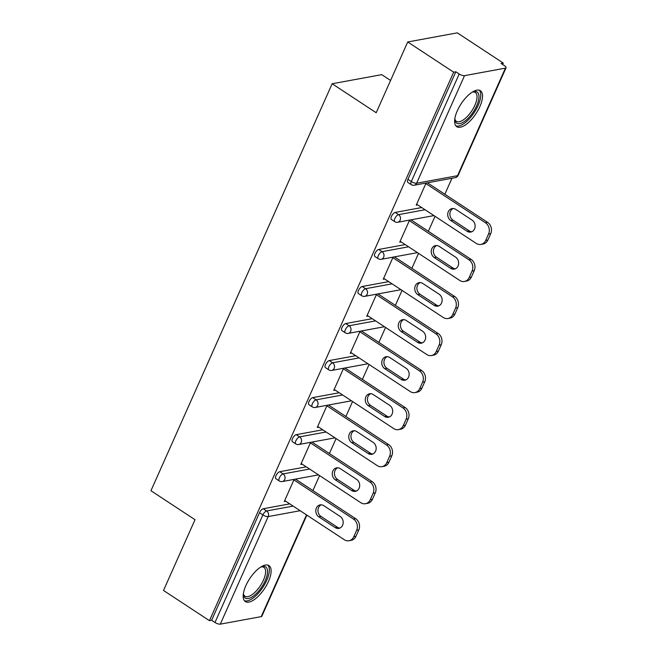 <?xml version="1.0" encoding="UTF-8"?>
<svg xmlns="http://www.w3.org/2000/svg" width="657" height="657" viewBox="0 0 657 657"><rect width="100%" height="100%" fill="white"/><g stroke="black" fill="none" stroke-linecap="round" stroke-linejoin="round"><path stroke-width="0.99" d="M268.426 581.511A21.517 8.911 123.3 0 0 268.968 565.603A21.517 8.911 123.3 0 0 245.866 585.658A21.517 8.911 123.3 0 0 245.324 601.566A21.517 8.911 123.3 0 0 268.426 581.511M479.856 106.623A21.517 8.911 123.3 0 0 480.398 90.715A21.517 8.911 123.3 0 0 457.305 110.77A21.517 8.911 123.3 0 0 456.755 126.678A21.517 8.911 123.3 0 0 479.856 106.623M390.578 80.45L381.733 74.643L332.138 83.759L150.946 490.738L195.006 519.703L163.503 590.462L209.46 620.668L453.667 72.18L407.71 41.974L457.305 32.85L503.254 63.064L501.086 63.458L504.445 65.667A4.139 1.388 24 0 1 506.054 67.745L458.167 175.312A4.139 1.388 24 0 1 457.535 175.698L505.422 68.131A4.139 1.388 24 0 0 506.054 67.745M312.913 490.574L319.581 475.602M329.412 453.535L336.072 438.564M345.902 416.489L352.563 401.517M362.393 379.45L369.062 364.479M378.884 342.412L385.552 327.441M395.374 305.365L402.043 290.394M411.865 268.327L418.534 253.356M428.356 231.289L435.024 216.317M444.846 194.242L451.959 178.277M502.63 64.468L503.254 63.064M464.507 75.662L416.62 183.221A4.139 1.388 24 0 1 411.298 181.554A4.139 1.716 123.3 0 0 411.2 184.609L407.841 182.4A4.139 1.716 -56.7 0 1 407.94 179.345L411.298 181.554L459.194 73.986A4.139 1.388 24 0 0 464.507 75.662L505.422 68.131M407.94 179.345L455.835 71.777L453.667 72.18M459.194 73.986L455.835 71.777M306.868 515.129L261.856 616.241A4.139 1.388 -156 0 1 261.223 616.627L220.3 624.15A4.139 1.388 -156 0 1 214.987 622.483L211.628 620.274L209.46 620.668M332.138 83.759L376.206 112.725L407.71 41.974M426.073 183.04L416.218 205.181L417.68 204.91M428.011 183.172L428.249 182.638M211.628 620.274L259.515 512.715A4.139 1.716 -56.7 0 1 263.276 508.748L289.762 503.878M279.767 471.71L283.118 473.919A4.139 1.716 -56.7 0 0 279.365 477.877A4.139 1.716 123.3 0 0 279.266 480.94L275.907 478.731A4.139 1.716 -56.7 0 1 276.006 475.668A4.139 1.716 -56.7 0 1 279.767 471.71L306.252 466.84M296.258 434.671L299.617 436.872A4.139 1.716 -56.7 0 0 295.855 440.839A4.139 1.716 123.3 0 0 295.757 443.894L292.398 441.685A4.139 1.716 -56.7 0 1 292.505 438.63A4.139 1.716 -56.7 0 1 296.258 434.671L322.743 429.801M312.748 397.625L316.107 399.834A4.139 1.716 -56.7 0 0 312.354 403.792A4.139 1.716 123.3 0 0 312.247 406.855L308.889 404.646A4.139 1.716 -56.7 0 1 308.995 401.591A4.139 1.716 -56.7 0 1 312.748 397.625L339.234 392.755M329.239 360.586L332.598 362.795A4.139 1.716 -56.7 0 0 328.845 366.754A4.139 1.716 123.3 0 0 328.738 369.817L325.379 367.608A4.139 1.716 -56.7 0 1 325.486 364.545A4.139 1.716 -56.7 0 1 329.239 360.586L355.733 355.716M345.73 323.548L349.089 325.757A4.139 1.716 -56.7 0 0 345.336 329.715A4.139 1.716 123.3 0 0 345.229 332.771L341.87 330.57A4.139 1.716 -56.7 0 1 341.977 327.506A4.139 1.716 -56.7 0 1 345.73 323.548L372.223 318.678M362.221 286.501L365.579 288.71A4.139 1.716 -56.7 0 0 361.826 292.669A4.139 1.716 123.3 0 0 361.72 295.732L358.361 293.523A4.139 1.716 -56.7 0 1 358.467 290.468A4.139 1.716 -56.7 0 1 362.221 286.501L388.714 281.631M378.711 249.463L382.07 251.672A4.139 1.716 -56.7 0 0 378.317 255.63A4.139 1.716 123.3 0 0 378.21 258.694L374.851 256.485A4.139 1.716 -56.7 0 1 374.958 253.421A4.139 1.716 -56.7 0 1 378.711 249.463L405.205 244.593M395.202 212.425L398.561 214.634A4.139 1.716 -56.7 0 0 394.808 218.592A4.139 1.716 123.3 0 0 394.701 221.647L391.35 219.446A4.139 1.716 -56.7 0 1 391.449 216.383A4.139 1.716 -56.7 0 1 395.202 212.425L421.695 207.555M409.582 220.079L399.727 242.219L401.189 241.948M411.52 220.218L411.75 219.684M393.091 257.125L383.236 279.258L384.698 278.995M395.021 257.257L395.259 256.723M376.601 294.164L366.746 316.304L368.207 316.033M378.531 294.295L378.769 293.761M360.11 331.202L350.255 353.343L351.709 353.072M362.04 331.342L362.278 330.808M343.619 368.248L333.764 390.381L335.218 390.118M345.549 368.38L345.787 367.846M327.129 405.287L317.265 427.428L318.727 427.157M329.058 405.418L329.297 404.884M310.638 442.325L300.775 464.466L302.236 464.195M312.568 442.457L312.806 441.931M294.147 479.372L284.284 501.505L285.746 501.242M296.077 479.503L296.315 478.969M488.562 234.007L485.704 240.421L487.872 240.019L490.73 233.613L488.562 234.007A8.278 7.005 -100.4 0 0 485.433 222.748L425.843 183.574M485.704 240.421A8.278 7.005 -100.4 0 1 480.908 244.42A8.278 7.005 -100.4 0 1 476.235 243.402L416.645 204.228M455.728 209.361A6.48 5.486 -100.4 0 0 452.065 208.565A6.48 5.486 -100.4 0 0 447.762 213.747A6.48 5.486 -100.4 0 0 450.759 220.514L467.127 231.28A6.48 5.486 -100.4 0 0 470.782 232.077A6.48 5.486 -100.4 0 0 475.085 226.887A6.48 5.486 -100.4 0 0 472.096 220.12L455.728 209.361M485.433 222.748L487.601 222.353L427.428 182.794M487.601 222.353A8.278 7.005 79.6 0 1 490.73 233.613M487.872 240.019A8.278 7.005 79.6 0 1 483.076 244.026L480.908 244.42M453.174 208.491A6.48 5.486 -100.4 0 0 449.889 213.993A6.48 5.486 -100.4 0 0 452.928 220.12L469.295 230.878A6.48 5.486 -100.4 0 0 471.841 231.74M472.063 271.054L469.213 277.459L471.381 277.065L474.231 270.651L472.063 271.054A8.278 7.005 -100.4 0 0 468.942 259.786L409.344 220.612M469.213 277.459A8.278 7.005 -100.4 0 1 464.417 281.467A8.278 7.005 -100.4 0 1 459.744 280.449L400.154 241.267M439.237 246.4A6.48 5.486 -100.4 0 0 435.575 245.603A6.48 5.486 -100.4 0 0 431.271 250.785A6.48 5.486 -100.4 0 0 434.269 257.56L450.636 268.319A6.48 5.486 -100.4 0 0 454.291 269.115A6.48 5.486 -100.4 0 0 458.594 263.933A6.48 5.486 -100.4 0 0 455.605 257.158L439.237 246.4M468.942 259.786L471.11 259.392L410.937 219.832M471.11 259.392A8.278 7.005 79.6 0 1 474.231 270.651M471.381 277.065A8.278 7.005 79.6 0 1 466.585 281.065L464.417 281.467M436.683 245.529A6.48 5.486 -100.4 0 0 433.398 251.031A6.48 5.486 -100.4 0 0 436.437 257.158L452.804 267.916A6.48 5.486 -100.4 0 0 455.35 268.787M455.572 308.092L452.722 314.506L454.89 314.103L457.74 307.69L455.572 308.092A8.278 7.005 -100.4 0 0 452.451 296.833L392.853 257.651M452.722 314.506A8.278 7.005 -100.4 0 1 447.918 318.505A8.278 7.005 -100.4 0 1 443.253 317.487L383.655 278.313M422.738 283.438A6.48 5.486 -100.4 0 0 419.084 282.641A6.48 5.486 -100.4 0 0 414.781 287.823A6.48 5.486 -100.4 0 0 417.77 294.599L434.137 305.357A6.48 5.486 -100.4 0 0 437.8 306.154A6.48 5.486 -100.4 0 0 442.104 300.972A6.48 5.486 -100.4 0 0 439.106 294.196L422.738 283.438M452.451 296.833L454.619 296.43L394.446 256.871M454.619 296.43A8.278 7.005 79.6 0 1 457.74 307.69M454.89 314.103A8.278 7.005 79.6 0 1 450.094 318.103L447.918 318.505M420.193 282.576A6.48 5.486 -100.4 0 0 416.908 288.078A6.48 5.486 -100.4 0 0 419.946 294.205L436.314 304.963A6.48 5.486 -100.4 0 0 438.86 305.825M439.081 345.13L436.232 351.544L438.4 351.142L441.249 344.736L439.081 345.13A8.278 7.005 -100.4 0 0 435.961 333.871L376.362 294.697M436.232 351.544A8.278 7.005 -100.4 0 1 431.427 355.544A8.278 7.005 -100.4 0 1 426.763 354.525L367.164 315.352M406.248 320.485A6.48 5.486 -100.4 0 0 402.593 319.688A6.48 5.486 -100.4 0 0 398.29 324.87A6.48 5.486 -100.4 0 0 401.279 331.637L417.647 342.404A6.48 5.486 -100.4 0 0 421.309 343.2A6.48 5.486 -100.4 0 0 425.613 338.01A6.48 5.486 -100.4 0 0 422.615 331.243L406.248 320.485M435.961 333.871L438.129 333.477L377.956 293.917M438.129 333.477A8.278 7.005 79.6 0 1 441.249 344.736M438.4 351.142A8.278 7.005 79.6 0 1 433.595 355.15L431.427 355.544M403.702 319.614A6.48 5.486 -100.4 0 0 400.417 325.116A6.48 5.486 -100.4 0 0 403.447 331.243L419.815 342.001A6.48 5.486 -100.4 0 0 422.369 342.864M422.591 382.177L419.733 388.583L421.909 388.188L424.759 381.774L422.591 382.177A8.278 7.005 -100.4 0 0 419.47 370.909L359.872 331.736M419.733 388.583A8.278 7.005 -100.4 0 1 414.937 392.59A8.278 7.005 -100.4 0 1 410.272 391.572L350.674 352.39M389.757 357.523A6.48 5.486 -100.4 0 0 386.102 356.726A6.48 5.486 -100.4 0 0 381.799 361.908A6.48 5.486 -100.4 0 0 384.788 368.684L401.156 379.442A6.48 5.486 -100.4 0 0 404.819 380.239A6.48 5.486 -100.4 0 0 409.122 375.057A6.48 5.486 -100.4 0 0 406.125 368.281L389.757 357.523M419.47 370.909L421.638 370.515L361.457 330.956M421.638 370.515A8.278 7.005 79.6 0 1 424.759 381.774M421.909 388.188A8.278 7.005 79.6 0 1 417.105 392.188L414.937 392.59M387.211 356.652A6.48 5.486 -100.4 0 0 383.926 362.155A6.48 5.486 -100.4 0 0 386.957 368.281L403.324 379.04A6.48 5.486 -100.4 0 0 405.878 379.91M406.1 419.215L403.242 425.629L405.41 425.227L408.268 418.813L406.1 419.215A8.278 7.005 -100.4 0 0 402.979 407.956L343.381 368.774M403.242 425.629A8.278 7.005 -100.4 0 1 398.446 429.629A8.278 7.005 -100.4 0 1 393.781 428.61L334.183 389.437M373.266 394.561A6.48 5.486 -100.4 0 0 369.612 393.765A6.48 5.486 -100.4 0 0 365.308 398.947A6.48 5.486 -100.4 0 0 368.298 405.722L384.665 416.481A6.48 5.486 -100.4 0 0 388.32 417.277A6.48 5.486 -100.4 0 0 392.631 412.095A6.48 5.486 -100.4 0 0 389.634 405.32L373.266 394.561M402.979 407.956L405.147 407.554L344.966 367.994M405.147 407.554A8.278 7.005 79.6 0 1 408.268 418.813M405.41 425.227A8.278 7.005 79.6 0 1 400.614 429.226L398.446 429.629M370.72 393.699A6.48 5.486 -100.4 0 0 367.435 399.193A6.48 5.486 -100.4 0 0 370.466 405.32L386.833 416.086A6.48 5.486 -100.4 0 0 389.387 416.949M472.375 92.07A18.626 7.712 -56.7 0 1 473.081 91.808A18.626 7.712 -56.7 0 1 477.959 92.818A18.626 7.712 -56.7 0 1 471.783 114.055A18.626 7.712 -56.7 0 1 455.843 122.374A18.626 7.712 -56.7 0 1 454.858 119.525A18.626 7.712 -56.7 0 1 454.816 118.777M454.825 118.736A17.246 7.137 123.3 0 0 455.613 120.592A17.246 7.137 123.3 0 0 456.377 121.315A17.246 7.137 123.3 0 0 471.11 111.871A17.246 7.137 123.3 0 0 476.095 93.22A17.246 7.137 123.3 0 0 475.323 92.497A17.246 7.137 123.3 0 0 472.334 92.087M455.827 125.807A21.385 8.853 123.3 0 0 473.935 113.004A21.385 8.853 123.3 0 0 479.602 90.633A21.385 8.853 123.3 0 0 479.232 90.206M260.936 566.95A18.626 7.712 -56.7 0 1 261.65 566.695A18.626 7.712 -56.7 0 1 266.528 567.705A18.626 7.712 -56.7 0 1 260.353 588.943A18.626 7.712 -56.7 0 1 244.412 597.254A18.626 7.712 -56.7 0 1 243.427 594.413A18.626 7.712 -56.7 0 1 243.386 593.657M243.386 593.616A17.246 7.137 123.3 0 0 244.182 595.472A17.246 7.137 123.3 0 0 244.946 596.203A17.246 7.137 123.3 0 0 259.679 586.758A17.246 7.137 123.3 0 0 264.664 568.108A17.246 7.137 123.3 0 0 263.892 567.385A17.246 7.137 123.3 0 0 260.903 566.975M244.396 600.695A21.385 8.853 123.3 0 0 262.504 587.892A21.385 8.853 123.3 0 0 268.171 565.513A21.385 8.853 123.3 0 0 267.801 565.094M389.609 456.254L386.751 462.668L388.919 462.265L391.777 455.859L389.609 456.254A8.278 7.005 -100.4 0 0 386.48 444.994L326.89 405.821M386.751 462.668A8.278 7.005 -100.4 0 1 381.955 466.667A8.278 7.005 -100.4 0 1 377.29 465.649L317.692 426.475M356.776 431.6A6.48 5.486 -100.4 0 0 353.121 430.803A6.48 5.486 -100.4 0 0 348.81 435.993A6.48 5.486 -100.4 0 0 351.807 442.761L368.175 453.527A6.48 5.486 -100.4 0 0 371.829 454.316A6.48 5.486 -100.4 0 0 376.132 449.133A6.48 5.486 -100.4 0 0 373.143 442.366L356.776 431.6M386.48 444.994L388.657 444.592L328.475 405.041M388.657 444.592A8.278 7.005 79.6 0 1 391.777 455.859M388.919 462.265A8.278 7.005 79.6 0 1 384.123 466.273L381.955 466.667M354.23 430.737A6.48 5.486 -100.4 0 0 350.937 436.24A6.48 5.486 -100.4 0 0 353.975 442.366L370.343 453.125A6.48 5.486 -100.4 0 0 372.889 453.987M373.119 493.3L370.261 499.706L372.429 499.312L375.287 492.898L373.119 493.3A8.278 7.005 -100.4 0 0 369.99 482.033L310.4 442.859M370.261 499.706A8.278 7.005 -100.4 0 1 365.464 503.714A8.278 7.005 -100.4 0 1 360.792 502.695L301.202 463.514M340.285 468.646A6.48 5.486 -100.4 0 0 336.63 467.85A6.48 5.486 -100.4 0 0 332.319 473.032A6.48 5.486 -100.4 0 0 335.316 479.807L351.684 490.565A6.48 5.486 -100.4 0 0 355.338 491.362A6.48 5.486 -100.4 0 0 359.642 486.18A6.48 5.486 -100.4 0 0 356.652 479.405L340.285 468.646M369.99 482.033L372.158 481.638L311.985 442.079M372.158 481.638A8.278 7.005 79.6 0 1 375.287 492.898M372.429 499.312A8.278 7.005 79.6 0 1 367.633 503.311L365.464 503.714M337.739 467.776A6.48 5.486 -100.4 0 0 334.446 473.278A6.48 5.486 -100.4 0 0 337.484 479.405L353.852 490.163A6.48 5.486 -100.4 0 0 356.398 491.034M356.628 530.339L353.77 536.753L355.938 536.35L358.796 529.936L356.628 530.339A8.278 7.005 -100.4 0 0 353.499 519.079L293.909 479.897M353.77 536.753A8.278 7.005 -100.4 0 1 348.974 540.752A8.278 7.005 -100.4 0 1 344.301 539.734L284.711 500.56M323.794 505.685A6.48 5.486 -100.4 0 0 320.131 504.888A6.48 5.486 -100.4 0 0 315.828 510.07A6.48 5.486 -100.4 0 0 318.826 516.845L335.193 527.604A6.48 5.486 -100.4 0 0 338.848 528.4A6.48 5.486 -100.4 0 0 343.151 523.218A6.48 5.486 -100.4 0 0 340.162 516.443L323.794 505.685M353.499 519.079L355.667 518.677L295.494 479.117M355.667 518.677A8.278 7.005 79.6 0 1 358.796 529.936M355.938 536.35A8.278 7.005 79.6 0 1 351.142 540.35L348.974 540.752M321.24 504.822A6.48 5.486 -100.4 0 0 317.955 510.317A6.48 5.486 -100.4 0 0 320.994 516.443L337.361 527.21A6.48 5.486 -100.4 0 0 339.907 528.072M411.2 184.609A4.139 4.139 0 0 0 414.214 185.225A4.139 3.499 79.6 0 0 416.62 183.221L457.535 175.698A4.139 3.499 79.6 0 1 455.137 177.694A4.139 4.139 0 0 0 458.167 175.312M261.223 616.627L306.515 514.891M300.15 510.711L268.187 516.591L220.3 624.15M214.987 622.483L262.874 514.916L259.515 512.715M263.276 508.748L266.627 510.957A4.139 3.499 -100.4 0 1 268.187 516.591A4.139 1.388 -156 0 1 262.874 514.916A4.139 1.716 -56.7 0 1 266.627 510.957L293.121 506.087M394.701 221.647A4.139 4.139 0 0 0 397.723 222.263A4.139 3.499 79.6 0 0 400.121 220.259A4.139 3.499 -100.4 0 0 398.561 214.634L425.054 209.755M378.21 258.694A4.139 4.139 0 0 0 381.232 259.301A4.139 3.499 79.6 0 0 383.631 257.306A4.139 3.499 -100.4 0 0 382.07 251.672L408.564 246.802M361.72 295.732A4.139 4.139 0 0 0 364.742 296.34A4.139 3.499 79.6 0 0 367.14 294.344A4.139 3.499 -100.4 0 0 365.579 288.71L392.073 283.84M345.229 332.771A4.139 4.139 0 0 0 348.251 333.386A4.139 3.499 79.6 0 0 350.649 331.383A4.139 3.499 -100.4 0 0 349.089 325.757L375.574 320.879M328.738 369.817A4.139 4.139 0 0 0 331.76 370.425A4.139 3.499 79.6 0 0 334.158 368.421A4.139 3.499 -100.4 0 0 332.598 362.795L359.083 357.925M312.247 406.855A4.139 4.139 0 0 0 315.27 407.463A4.139 3.499 79.6 0 0 317.668 405.468A4.139 3.499 -100.4 0 0 316.107 399.834L342.593 394.964M295.757 443.894A4.139 4.139 0 0 0 298.779 444.51A4.139 3.499 79.6 0 0 301.177 442.506A4.139 3.499 -100.4 0 0 299.617 436.872L326.102 432.002M279.266 480.94A4.139 4.139 0 0 0 282.28 481.548A4.139 3.499 79.6 0 0 284.686 479.544A4.139 3.499 -100.4 0 0 283.118 473.919L309.611 469.049M450.759 220.514L452.928 220.12M467.127 231.28L469.295 230.878M434.269 257.56L436.437 257.158M450.636 268.319L452.804 267.916M417.77 294.599L419.946 294.205M434.137 305.357L436.314 304.963M401.279 331.637L403.447 331.243M417.647 342.404L419.815 342.001M384.788 368.684L386.957 368.281M401.156 379.442L403.324 379.04M368.298 405.722L370.466 405.32M384.665 416.481L386.833 416.086M351.807 442.761L353.975 442.366M368.175 453.527L370.343 453.125M335.316 479.807L337.484 479.405M351.684 490.565L353.852 490.163M318.826 516.845L320.994 516.443M335.193 527.604L337.361 527.21M414.214 185.225L455.137 177.694M397.723 222.263L433.94 215.603M381.232 259.301L417.45 252.641M364.742 296.34L400.959 289.688M348.251 333.386L384.468 326.726M331.76 370.425L367.977 363.764M315.27 407.463L351.487 400.803M298.779 444.51L334.988 437.849M282.28 481.548L318.497 474.888"/></g></svg>
